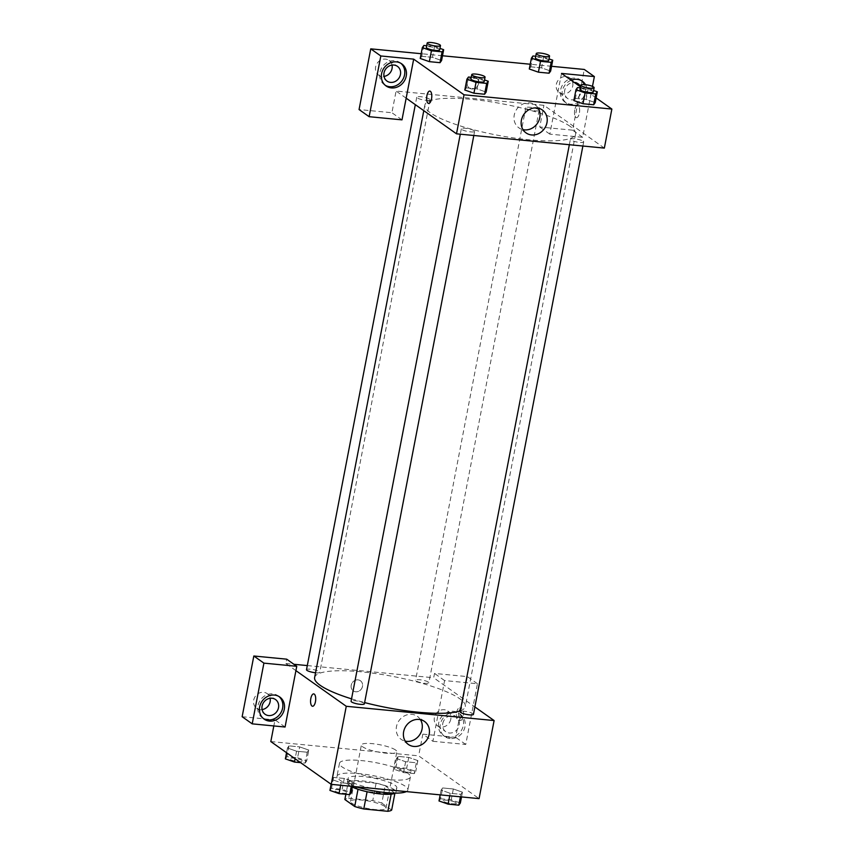 <?xml version="1.0" encoding="UTF-8"?>
<svg xmlns="http://www.w3.org/2000/svg" width="854" height="854" viewBox="0 0 854 854"><rect width="100%" height="100%" fill="white"/><g stroke="black" fill="none" stroke-linecap="round" stroke-linejoin="round"><path stroke-width="0.64" stroke-dasharray="4.27 3.2" d="M395.541 749.993A18.051 3.736 10.9 0 0 376.048 744.101A18.051 3.736 10.9 0 0 361.391 744.998A18.051 3.736 10.9 0 0 378.418 752.075A18.051 3.736 10.9 0 0 396.854 751.83A18.051 3.736 10.9 0 0 395.541 749.993M384.684 806.379A18.051 3.736 10.9 0 0 365.192 800.486A18.051 3.736 10.9 0 0 350.535 801.372A18.051 3.736 10.9 0 0 367.562 808.46A18.051 3.736 10.9 0 0 385.997 808.204A18.051 3.736 10.9 0 0 384.684 806.379M348.667 798.276L372.76 800.604A24.254 5.017 10.9 0 1 381.813 803.091L385.154 785.744A24.254 5.017 10.9 0 0 376.102 783.257L351.997 780.93L348.667 798.276A24.254 5.017 10.9 0 0 344.856 799.515M381.813 803.091L391.666 810.062M376.102 783.257L372.76 800.604M385.154 785.744L394.9 793.281M351.997 780.93A24.254 5.017 10.9 0 0 348.197 782.168L345.87 794.273M395.007 792.715A24.254 5.017 10.9 0 1 391.207 793.953L367.103 791.626A24.254 5.017 10.9 0 1 358.05 789.149L348.197 782.168M352.318 787.089A24.83 5.135 -169.1 0 1 347.226 782.744A24.83 5.135 -169.1 0 1 362.374 780.908A24.83 5.135 -169.1 0 1 395.978 792.138A24.83 5.135 -169.1 0 1 395.178 793.12M363.206 776.574A24.83 5.135 10.9 0 0 348.058 778.41A24.83 5.135 10.9 0 0 371.469 788.146A24.83 5.135 10.9 0 0 396.822 787.804A24.83 5.135 10.9 0 0 395.028 785.285A24.83 5.135 10.9 0 0 363.206 776.574M406.333 791.594A36.114 7.472 10.9 0 0 407.902 789.939A36.114 7.472 10.9 0 0 405.287 786.278A36.114 7.472 10.9 0 0 366.291 774.493A36.114 7.472 10.9 0 0 336.978 776.275A36.114 7.472 10.9 0 0 355.616 786.705M407.796 773.265A36.114 7.472 10.9 0 0 368.8 761.48A36.114 7.472 10.9 0 0 339.486 763.262A36.114 7.472 10.9 0 0 373.529 777.428A36.114 7.472 10.9 0 0 410.4 776.926A36.114 7.472 10.9 0 0 407.796 773.265M414.211 773.607L403.547 772.582L394.431 769.39L395.989 767.234L406.664 768.258L415.77 771.45L414.211 773.607L416.304 762.771L405.629 761.736L396.523 758.544L398.081 756.388L408.746 757.423L417.862 760.604L416.304 762.771L405.629 761.736L396.512 758.555L398.092 756.398L408.746 757.423L417.873 760.604L416.282 762.761M460.402 796.814L460.872 794.327L450.207 793.302L441.102 790.11L442.66 787.954L453.325 788.979L462.441 792.17L460.872 794.327L450.207 793.302L441.091 790.11L442.671 787.954M439.009 800.956L440.568 798.789L442.66 787.954L453.325 788.979L462.43 792.17L460.861 794.327M285.364 758.864L286.923 756.708L297.598 757.733L299.679 746.898L289.015 745.862L299.679 746.898L308.796 750.079L307.237 752.235L296.562 751.21L287.456 748.019L296.573 751.21L307.237 752.235L308.806 750.09M297.598 757.733L306.703 760.925L308.796 750.079L299.669 746.898M286.549 752.716L287.456 748.019L289.015 745.862L287.435 748.019M270.814 741.571L418.652 755.843L479.073 798.618M352.456 786.395L353.364 781.645L351.805 783.801L341.141 782.766L332.025 779.585L333.583 777.428L344.258 778.453L353.364 781.645L351.795 783.801L341.141 782.766L332.025 779.585L333.604 777.428L344.258 778.453L353.375 781.645M285.065 727.021L274.999 719.89L273.824 725.932M312.543 706.258L312.543 706.258A6.202 2.519 -84.5 0 0 315.446 701.71A6.202 2.519 -84.5 0 0 313.738 693.896L313.738 693.896M278.938 696.48A13.547 12.052 125.3 0 0 278.126 695.839A13.547 12.052 125.3 0 0 260.459 699.928A13.547 12.052 125.3 0 0 262.477 717.947A13.547 12.052 125.3 0 0 263.342 718.502M262.093 709.589A9.031 8.038 -54.7 0 1 256.691 708.329A9.031 8.038 -54.7 0 1 255.346 696.309A9.031 8.038 -54.7 0 1 267.121 693.587A9.031 8.038 -54.7 0 1 270.11 698.262M242.141 716.719L274.999 719.89M295.922 670.636L285.855 663.505L286.688 659.171M420.446 719.655A14.059 12.511 125.3 0 0 417.382 716.389A14.059 12.511 125.3 0 0 396.469 726.626A14.059 12.511 125.3 0 0 401.134 739.329A14.059 12.511 125.3 0 0 405.234 741.144M458.662 712.716A6.202 2.519 -84.5 0 0 460.37 720.52A6.202 2.519 -84.5 0 0 463.476 714.584A6.202 2.519 -84.5 0 0 461.566 708.169A6.202 2.519 -84.5 0 0 458.662 712.716M432.893 741.283L465.75 744.453L477.439 683.744L444.592 680.574L432.893 741.283L422.826 734.152L418.652 755.843M477.439 683.744L467.373 676.614L434.515 673.443L433.683 677.777L474.877 706.941M456.591 712.514A6.202 2.519 95.5 0 1 459.495 707.966A6.202 2.519 95.5 0 1 461.406 714.392A6.202 2.519 95.5 0 1 458.299 720.328A6.202 2.519 95.5 0 1 456.591 712.514M450.154 738.539A13.547 12.052 -54.7 0 1 444.838 736.575A13.547 12.052 -54.7 0 1 442.82 718.556A13.547 12.052 -54.7 0 1 460.487 714.467A13.547 12.052 -54.7 0 1 464.053 729.722A13.547 12.052 -54.7 0 1 450.154 738.539M448.478 737.344A13.547 12.052 125.3 0 0 462.377 728.526A13.547 12.052 125.3 0 0 458.811 713.282A13.547 12.052 125.3 0 0 441.144 717.371A13.547 12.052 125.3 0 0 443.162 735.39A13.547 12.052 125.3 0 0 448.478 737.344M442.767 723.541A9.031 8.038 -54.7 0 1 456.196 716.965A9.031 8.038 -54.7 0 1 459.196 725.131A9.031 8.038 -54.7 0 1 445.767 731.707A9.031 8.038 -54.7 0 1 442.767 723.541M450.805 719.185A9.031 8.038 -54.7 0 1 437.376 725.761A9.031 8.038 -54.7 0 1 436.031 713.752A9.031 8.038 -54.7 0 1 447.806 711.03A9.031 8.038 -54.7 0 1 450.805 719.185M422.826 734.152L455.673 737.333L467.373 676.614M465.75 744.453L455.673 737.333M444.592 680.574L434.515 673.443M357.997 679.859A6.202 5.53 125.3 0 0 351.624 683.905A6.202 5.53 125.3 0 0 353.257 690.886A6.202 5.53 125.3 0 0 361.349 689.018A6.202 5.53 125.3 0 0 360.431 680.755A6.202 5.53 125.3 0 0 357.997 679.859A6.202 5.53 -54.7 0 1 360.431 680.755A6.202 5.53 -54.7 0 1 361.359 689.018A6.202 5.53 -54.7 0 1 353.257 690.886A6.202 5.53 -54.7 0 1 351.624 683.905A6.202 5.53 -54.7 0 1 357.997 679.859M285.855 663.505L293.915 664.284M307.301 665.576L433.683 677.777M315.542 672.76A6.768 1.398 10.9 0 0 319.802 672.269A6.768 1.398 10.9 0 0 319.311 671.586A6.768 1.398 10.9 0 0 311.998 669.376A6.768 1.398 10.9 0 0 306.501 669.707M428.377 682.111A6.768 1.398 10.9 0 0 421.065 679.901A6.768 1.398 10.9 0 0 415.578 680.232A6.768 1.398 10.9 0 0 421.961 682.89A6.768 1.398 10.9 0 0 428.868 682.794A6.768 1.398 10.9 0 0 428.377 682.111M364.38 703.824A6.768 1.398 10.9 0 0 363.889 703.141A6.768 1.398 10.9 0 0 356.577 700.931A6.768 1.398 10.9 0 0 351.079 701.273M473.447 714.36A6.768 1.398 10.9 0 0 472.956 713.666A6.768 1.398 10.9 0 0 465.643 711.457A6.768 1.398 10.9 0 0 460.146 711.798M460.338 710.795A76.743 15.874 10.9 0 0 465.334 706.546A76.743 15.874 10.9 0 0 459.783 698.775A76.743 15.874 10.9 0 0 376.913 673.721A76.743 15.874 10.9 0 0 314.624 677.521M351.549 698.86A76.743 15.874 10.9 0 0 364.626 702.575M570.024 126.307A76.743 15.874 10.9 0 0 487.154 101.263A76.743 15.874 10.9 0 0 424.865 105.063A76.743 15.874 10.9 0 0 497.209 135.156A76.743 15.874 10.9 0 0 575.575 134.078A76.743 15.874 10.9 0 0 570.024 126.307M583.197 141.209A6.768 1.398 -169.1 0 1 583.688 141.892A6.768 1.398 -169.1 0 1 578.19 142.234A6.768 1.398 -169.1 0 1 570.878 140.013A6.768 1.398 -169.1 0 1 570.387 139.33A6.768 1.398 -169.1 0 1 575.884 138.999A6.768 1.398 -169.1 0 1 583.197 141.209M429.551 99.117A6.768 1.398 10.9 0 0 422.239 96.908A6.768 1.398 10.9 0 0 416.741 97.249A6.768 1.398 10.9 0 0 423.125 99.897A6.768 1.398 10.9 0 0 430.042 99.811A6.768 1.398 10.9 0 0 429.551 99.117M538.618 109.643A6.768 1.398 10.9 0 0 531.305 107.433A6.768 1.398 10.9 0 0 525.808 107.775A6.768 1.398 10.9 0 0 532.191 110.433A6.768 1.398 10.9 0 0 539.109 110.337A6.768 1.398 10.9 0 0 538.618 109.643M474.13 130.683A6.768 1.398 10.9 0 0 466.818 128.474A6.768 1.398 10.9 0 0 461.32 128.805A6.768 1.398 10.9 0 0 467.704 131.463A6.768 1.398 10.9 0 0 474.621 131.367A6.768 1.398 10.9 0 0 474.13 130.683M561.505 73.412L553.99 112.44L543.923 105.32L396.085 91.047L391.911 112.728L359.064 109.558M592.473 86.382L582.663 137.302L549.816 134.131L553.99 112.44L604.344 148.094M406.162 98.178L396.085 91.047M478.571 83.543A6.202 5.53 125.3 0 0 476.511 77.938A6.202 5.53 125.3 0 0 468.419 79.806A6.202 5.53 125.3 0 0 469.337 88.069A6.202 5.53 125.3 0 0 478.571 83.543A6.202 5.53 -54.7 0 1 469.348 88.069A6.202 5.53 -54.7 0 1 468.419 79.806A6.202 5.53 -54.7 0 1 476.521 77.938A6.202 5.53 -54.7 0 1 478.582 83.553M392.05 65.085A9.031 8.038 125.3 0 0 389.061 60.41A9.031 8.038 125.3 0 0 377.276 63.132A9.031 8.038 125.3 0 0 378.621 75.141A9.031 8.038 125.3 0 0 384.022 76.412M572.735 86.008A9.031 8.038 125.3 0 0 569.735 77.853A9.031 8.038 125.3 0 0 557.961 80.575A9.031 8.038 125.3 0 0 559.306 92.584A9.031 8.038 125.3 0 0 572.735 86.008M551.567 66.292L530.227 64.231M442.489 55.766L421.161 53.706M582.663 137.302L572.596 130.171L584.285 69.452M572.596 130.171L539.749 127L543.923 105.32M400.868 63.303A13.547 12.052 125.3 0 0 400.056 62.662A13.547 12.052 125.3 0 0 382.389 66.751A13.547 12.052 125.3 0 0 384.407 84.77A13.547 12.052 125.3 0 0 385.271 85.325M580.528 86.67A9.031 8.038 -54.7 0 1 581.126 91.954A9.031 8.038 -54.7 0 1 567.696 98.53A9.031 8.038 -54.7 0 1 565.252 88.517A9.031 8.038 -54.7 0 1 574.283 82.464M581.553 80.735A13.547 12.052 125.3 0 0 580.741 80.105A13.547 12.052 125.3 0 0 563.074 84.194A13.547 12.052 125.3 0 0 565.092 102.213A13.547 12.052 125.3 0 0 570.408 104.167A13.547 12.052 125.3 0 0 582.716 98.178A13.547 12.052 125.3 0 0 584.403 84.578M585.524 84.685A13.547 12.052 -54.7 0 1 584.776 98.808A13.547 12.052 -54.7 0 1 572.084 105.352A13.547 12.052 -54.7 0 1 566.768 103.398A13.547 12.052 -54.7 0 1 562.263 91.197A13.547 12.052 -54.7 0 1 571.155 80.244M549.816 134.131L539.749 127M401.988 119.859L391.911 112.728M423.883 45.465L421.801 56.311L420.243 58.467L421.812 56.311L432.466 57.335L441.593 60.527L440.002 62.684M468.462 77.02L466.38 87.866L464.822 90.022L466.391 87.866L477.044 88.891L486.161 92.083L484.581 94.239M577.528 87.556L575.447 98.391L573.888 100.548L575.457 98.391L586.111 99.427L595.227 102.608L593.647 104.764M532.949 55.99L530.868 66.836L529.309 68.993L530.878 66.836L541.532 67.861L550.659 71.053L549.069 73.209M580.496 86.852L596.124 97.922M538.201 108.159A14.059 12.511 125.3 0 0 535.138 104.893A14.059 12.511 125.3 0 0 514.225 115.13A14.059 12.511 125.3 0 0 518.89 127.833A14.059 12.511 125.3 0 0 522.99 129.648M574.742 109.888A6.202 2.519 -84.5 0 0 576.461 117.703A6.202 2.519 -84.5 0 0 579.567 111.767A6.202 2.519 -84.5 0 0 577.656 105.352A6.202 2.519 -84.5 0 0 574.742 109.888A6.202 2.519 95.5 0 1 577.646 105.352A6.202 2.519 95.5 0 1 579.556 111.767A6.202 2.519 95.5 0 1 576.45 117.703A6.202 2.519 95.5 0 1 574.742 109.888M428.633 103.43L428.623 103.43A6.202 2.519 -84.5 0 0 428.633 103.43A6.202 2.519 -84.5 0 0 431.537 98.893A6.202 2.519 -84.5 0 0 429.818 91.079L429.818 91.079M580.304 87.823L588.203 88.581L593.594 90.471M593.295 92.018A6.768 1.398 10.9 0 0 592.804 91.335A6.768 1.398 10.9 0 0 585.492 89.126A6.768 1.398 10.9 0 0 579.994 89.456M575.447 98.391L586.111 99.427L595.227 102.608M588.203 88.581L586.111 99.427M471.237 77.287L479.137 78.056L484.517 79.945M484.218 81.493A6.768 1.398 10.9 0 0 483.738 80.81A6.768 1.398 10.9 0 0 476.425 78.6A6.768 1.398 10.9 0 0 470.928 78.931M466.38 87.866L477.044 88.891L486.15 92.083M479.137 78.056L477.044 88.891M535.736 56.257L543.624 57.026L549.015 58.905M548.716 60.463A6.768 1.398 10.9 0 0 548.225 59.769A6.768 1.398 10.9 0 0 540.913 57.56A6.768 1.398 10.9 0 0 535.415 57.901M530.868 66.836L541.532 67.861L550.649 71.053M543.624 57.026L541.532 67.861M426.669 45.732L434.558 46.49L439.949 48.379M439.65 49.938A6.768 1.398 10.9 0 0 439.159 49.244A6.768 1.398 10.9 0 0 431.846 47.034A6.768 1.398 10.9 0 0 426.349 47.376M421.801 56.311L432.466 57.335L441.582 60.527M434.558 46.49L432.466 57.335M440.568 798.789L451.232 799.824L460.349 803.006M455.833 802.579A6.768 1.398 10.9 0 0 448.521 800.369A6.768 1.398 10.9 0 0 443.034 800.7A6.768 1.398 10.9 0 0 449.417 803.358A6.768 1.398 10.9 0 0 456.324 803.262A6.768 1.398 10.9 0 0 455.833 802.579A6.768 1.398 10.9 0 0 448.521 800.401A6.768 1.398 10.9 0 0 443.023 800.732A6.768 1.398 10.9 0 0 449.407 803.39A6.768 1.398 10.9 0 0 456.324 803.294A6.768 1.398 10.9 0 0 455.833 802.611M441.102 790.11L440.184 794.86M453.325 788.979L451.232 799.824M462.43 792.17L461.523 796.921M450.207 793.302L449.727 795.789M329.943 790.42L331.501 788.263L342.166 789.299L351.282 792.48M346.767 792.053A6.768 1.398 10.9 0 0 339.454 789.843A6.768 1.398 10.9 0 0 333.957 790.174A6.768 1.398 10.9 0 0 340.351 792.832A6.768 1.398 10.9 0 0 347.258 792.736A6.768 1.398 10.9 0 0 346.767 792.053M332.025 779.585L331.128 784.271M333.583 777.428L331.501 788.263M344.258 778.453L342.166 789.299M351.805 783.801L351.325 786.288M341.141 782.766L340.661 785.264M346.767 792.085A6.768 1.398 10.9 0 0 339.454 789.875A6.768 1.398 10.9 0 0 333.957 790.206A6.768 1.398 10.9 0 0 340.34 792.864A6.768 1.398 10.9 0 0 347.258 792.768A6.768 1.398 10.9 0 0 346.767 792.085M411.265 771.013A6.768 1.398 10.9 0 0 403.953 768.803A6.768 1.398 10.9 0 0 398.455 769.144A6.768 1.398 10.9 0 0 404.839 771.792A6.768 1.398 10.9 0 0 411.756 771.706A6.768 1.398 10.9 0 0 411.265 771.013M396.523 758.544L394.431 769.39M398.081 756.388L395.989 767.234M408.746 757.423L406.664 768.258M417.862 760.604L415.77 771.45M405.629 761.736L403.547 772.582M411.254 771.055A6.768 1.398 10.9 0 0 403.942 768.846A6.768 1.398 10.9 0 0 398.444 769.176A6.768 1.398 10.9 0 0 404.828 771.835A6.768 1.398 10.9 0 0 411.745 771.738A6.768 1.398 10.9 0 0 411.254 771.055M306.703 760.925L305.145 763.081L300.576 762.643M302.199 760.487A6.768 1.398 10.9 0 0 294.886 758.277A6.768 1.398 10.9 0 0 289.389 758.608A6.768 1.398 10.9 0 0 295.772 761.266A6.768 1.398 10.9 0 0 302.679 761.17A6.768 1.398 10.9 0 0 302.199 760.487M289.015 745.862L286.923 756.708M307.237 752.235L305.145 763.081M296.562 751.21L295.11 758.768M302.188 760.519A6.768 1.398 10.9 0 0 294.876 758.309A6.768 1.398 10.9 0 0 289.378 758.651A6.768 1.398 10.9 0 0 295.762 761.298A6.768 1.398 10.9 0 0 302.679 761.213A6.768 1.398 10.9 0 0 302.188 760.519M385.997 808.204L396.854 751.83M350.535 801.372L361.391 744.998M348.058 778.41L347.226 782.744M396.822 787.804L395.978 792.138M339.486 763.262L336.978 776.275M410.4 776.926L407.902 789.939M279.802 697.035L278.126 695.839M264.153 719.143L262.477 717.947M256.691 708.329L265.082 714.264M267.121 693.587L275.522 699.533M424.545 721.47L417.382 716.389M408.308 744.41L401.134 739.329M461.566 708.169L459.495 707.966M460.37 720.52L458.299 720.328M460.487 714.467L458.811 713.282M444.838 736.575L443.162 735.39M437.376 725.761L445.767 731.707M447.806 711.03L456.196 716.965M424.865 105.063L423.787 110.657M575.575 134.078L465.334 706.546M582.887 146.023L583.688 141.892M569.351 144.71L570.387 139.33M416.741 97.249L415.322 104.658M430.042 99.811L319.802 672.269M525.808 107.775L415.578 680.232M539.109 110.337L428.868 682.794M461.32 128.805L460.285 134.185M474.621 131.367L473.821 135.498M378.621 75.141L387.011 81.087M389.061 60.41L397.452 66.345M401.732 63.858L400.056 62.662M386.083 85.955L384.407 84.77M559.306 92.584L567.696 98.53M569.735 77.853L578.137 83.788M582.417 81.29L580.741 80.105M566.768 103.398L565.092 102.213M542.301 109.974L535.138 104.893M526.064 132.914L518.89 127.833"/><path stroke-width="1.28" d="M391.164 794.167L387.865 811.3L363.772 808.973A24.254 5.017 10.9 0 1 354.709 806.496L344.856 799.515L345.87 794.273M387.865 811.3A24.254 5.017 10.9 0 0 391.666 810.062L394.9 793.281M395.178 793.12A24.83 5.135 -169.1 0 1 376.443 793.451A24.83 5.135 -169.1 0 1 352.318 787.089M367.081 791.743L363.772 808.973M358.018 789.288L354.709 806.496M355.616 786.705A36.114 7.472 10.9 0 0 406.333 791.594M474.877 706.941L494.103 720.552L479.073 798.618L331.235 784.346L270.814 741.571L273.824 725.932M315.446 701.71A6.202 2.519 95.5 0 1 312.543 706.258A6.202 2.519 95.5 0 1 310.632 699.832A6.202 2.519 95.5 0 1 313.738 693.896A6.202 2.519 95.5 0 1 315.446 701.71M285.065 727.021L296.754 666.301L263.907 663.131L252.208 723.85L285.065 727.021M494.103 720.552L346.265 706.29L331.235 784.346M346.265 706.29L295.922 670.636M313.738 693.896A6.202 2.519 -84.5 0 0 310.632 699.832A6.202 2.519 -84.5 0 0 312.543 706.258M269.469 721.096A13.547 12.052 -54.7 0 1 264.153 719.143A13.547 12.052 -54.7 0 1 262.135 701.123A13.547 12.052 -54.7 0 1 279.802 697.035A13.547 12.052 -54.7 0 1 283.368 712.279A13.547 12.052 -54.7 0 1 269.469 721.096M263.342 718.502A13.547 12.052 125.3 0 0 267.793 719.911A13.547 12.052 125.3 0 0 281.457 711.617A13.547 12.052 125.3 0 0 278.938 696.48M262.093 706.109A9.031 8.038 -54.7 0 1 275.522 699.533A9.031 8.038 -54.7 0 1 278.511 707.688A9.031 8.038 -54.7 0 1 265.082 714.264A9.031 8.038 -54.7 0 1 262.093 706.109M270.11 698.262A9.031 8.038 -54.7 0 1 270.12 701.753A9.031 8.038 -54.7 0 1 262.093 709.589M252.208 723.85L242.141 716.719L253.83 656L263.907 663.131M296.754 666.301L286.688 659.171L253.83 656M403.643 731.707A14.059 12.511 -54.7 0 1 424.545 721.47A14.059 12.511 -54.7 0 1 426.637 740.162A14.059 12.511 -54.7 0 1 408.308 744.41A14.059 12.511 -54.7 0 1 403.643 731.707M405.234 741.144A14.059 12.511 125.3 0 0 419.474 735.091A14.059 12.511 125.3 0 0 420.446 719.655M293.915 664.284L307.301 665.576M415.322 104.658L306.501 669.707A6.768 1.398 10.9 0 0 315.542 672.76M460.285 134.185L351.079 701.273A6.768 1.398 10.9 0 0 357.463 703.92A6.768 1.398 10.9 0 0 364.38 703.824L473.821 135.498M569.351 144.71L460.146 711.798A6.768 1.398 10.9 0 0 466.53 714.446A6.768 1.398 10.9 0 0 473.447 714.36L582.887 146.023M423.787 110.657L314.624 677.521A76.743 15.874 10.9 0 0 351.549 698.86M364.626 702.575A76.743 15.874 10.9 0 0 460.338 710.795M596.124 97.922L611.859 109.056L604.344 148.094L456.506 133.822L406.162 98.178L401.988 119.859L369.131 116.688L380.82 55.969L413.678 59.139L406.162 98.178M384.022 76.412A9.031 8.038 125.3 0 0 392.05 68.566A9.031 8.038 125.3 0 0 392.05 65.085M369.131 116.688L359.064 109.558L370.753 48.849L421.161 53.706M592.473 86.382L594.363 76.582L584.285 69.452L551.567 66.292M530.227 64.231L442.489 55.766M400.441 74.511A9.031 8.038 -54.7 0 1 387.011 81.087A9.031 8.038 -54.7 0 1 384.022 72.921A9.031 8.038 -54.7 0 1 397.452 66.345A9.031 8.038 -54.7 0 1 400.441 74.511M385.271 85.325A13.547 12.052 125.3 0 0 389.723 86.724A13.547 12.052 125.3 0 0 403.387 78.44A13.547 12.052 125.3 0 0 400.868 63.303M391.399 87.919A13.547 12.052 -54.7 0 1 386.083 85.955A13.547 12.052 -54.7 0 1 384.065 67.936A13.547 12.052 -54.7 0 1 401.732 63.858A13.547 12.052 -54.7 0 1 405.308 79.102A13.547 12.052 -54.7 0 1 391.399 87.919M574.283 82.464A9.031 8.038 -54.7 0 1 578.137 83.788A9.031 8.038 -54.7 0 1 580.528 86.67M584.403 84.578A13.547 12.052 125.3 0 0 581.553 80.735M571.155 80.244A13.547 12.052 -54.7 0 1 582.417 81.29A13.547 12.052 -54.7 0 1 585.524 84.685M594.363 76.582L561.505 73.412L580.496 86.852M380.82 55.969L370.753 48.849M439.949 48.379L443.664 49.681L441.582 60.527L440.023 62.684L429.348 61.648L420.232 58.467L422.324 47.621L423.883 45.465L426.669 45.732M484.517 79.945L488.242 81.237L486.15 92.083L484.592 94.239L473.927 93.214L464.811 90.022M593.594 90.471L597.309 91.773L595.227 102.608L593.669 104.775L582.994 103.74L573.877 100.548L575.97 89.713L577.528 87.556L580.304 87.823M549.015 58.905L552.73 60.207L550.649 71.053L549.09 73.209L538.415 72.184L529.299 68.993L531.401 58.147L532.949 55.99L535.736 56.257M611.859 109.056L464.021 94.794L413.678 59.139M521.399 120.211A14.059 12.511 -54.7 0 1 542.301 109.974A14.059 12.511 -54.7 0 1 544.393 128.676A14.059 12.511 -54.7 0 1 526.064 132.914A14.059 12.511 -54.7 0 1 521.399 120.211M464.021 94.794L456.506 133.822M522.99 129.648A14.059 12.511 125.3 0 0 537.23 123.595A14.059 12.511 125.3 0 0 538.201 108.159M431.526 98.893A6.202 2.519 95.5 0 1 428.623 103.43A6.202 2.519 95.5 0 1 426.712 97.014A6.202 2.519 95.5 0 1 429.818 91.079A6.202 2.519 95.5 0 1 431.526 98.893M429.818 91.079A6.202 2.519 -84.5 0 0 426.722 97.014A6.202 2.519 -84.5 0 0 428.623 103.43M597.309 91.773L595.75 93.929L585.086 92.894L575.97 89.713M580.827 85.122L579.994 89.456A6.768 1.398 10.9 0 0 586.378 92.115A6.768 1.398 10.9 0 0 593.295 92.018L594.128 87.684A6.768 1.398 10.9 0 0 593.637 87.001A6.768 1.398 10.9 0 0 586.324 84.792A6.768 1.398 10.9 0 0 580.827 85.122A6.768 1.398 10.9 0 0 587.21 87.781A6.768 1.398 10.9 0 0 594.128 87.684M595.75 93.929L593.669 104.775L582.994 103.74L573.888 100.548M585.086 92.894L582.994 103.74M488.242 81.237L486.684 83.404L476.02 82.368L466.903 79.187L468.462 77.02L471.237 77.287M471.76 74.597L470.928 78.931A6.768 1.398 10.9 0 0 477.311 81.589A6.768 1.398 10.9 0 0 484.218 81.493L485.061 77.159A6.768 1.398 10.9 0 0 484.57 76.465A6.768 1.398 10.9 0 0 477.258 74.255A6.768 1.398 10.9 0 0 471.76 74.597A6.768 1.398 10.9 0 0 478.144 77.255A6.768 1.398 10.9 0 0 485.061 77.159M466.903 79.187L464.822 90.022L473.927 93.214L484.592 94.239L486.684 83.404M476.02 82.368L473.927 93.214M552.73 60.207L551.172 62.363L540.507 61.339L531.401 58.147M536.248 53.567L535.415 57.901A6.768 1.398 10.9 0 0 541.799 60.559A6.768 1.398 10.9 0 0 548.716 60.463L549.549 56.118A6.768 1.398 10.9 0 0 549.058 55.435A6.768 1.398 10.9 0 0 541.746 53.226A6.768 1.398 10.9 0 0 536.248 53.567A6.768 1.398 10.9 0 0 542.632 56.215A6.768 1.398 10.9 0 0 549.549 56.118M551.172 62.363L549.09 73.209L538.415 72.184L529.309 68.993M540.507 61.339L538.415 72.184M443.664 49.681L442.105 51.838L431.441 50.813L422.324 47.621M427.181 43.031L426.349 47.376A6.768 1.398 10.9 0 0 432.732 50.023A6.768 1.398 10.9 0 0 439.65 49.938L440.483 45.593A6.768 1.398 10.9 0 0 439.991 44.91A6.768 1.398 10.9 0 0 432.679 42.7A6.768 1.398 10.9 0 0 427.181 43.031A6.768 1.398 10.9 0 0 433.565 45.689A6.768 1.398 10.9 0 0 440.483 45.593M442.105 51.838L440.023 62.684L429.348 61.648L420.243 58.467M431.441 50.813L429.348 61.648M461.523 796.921L460.349 803.006L458.79 805.173L448.115 804.137L439.009 800.956L440.184 794.86M460.402 796.814L458.79 805.173M449.727 795.789L448.115 804.137M352.456 786.395L351.282 792.48L349.724 794.647L339.049 793.612L329.943 790.42L331.128 784.271M351.325 786.288L349.724 794.647M340.661 785.264L339.049 793.612M300.576 762.643L294.481 762.056L285.364 758.864L286.549 752.716M295.11 758.768L294.481 762.056"/></g></svg>
